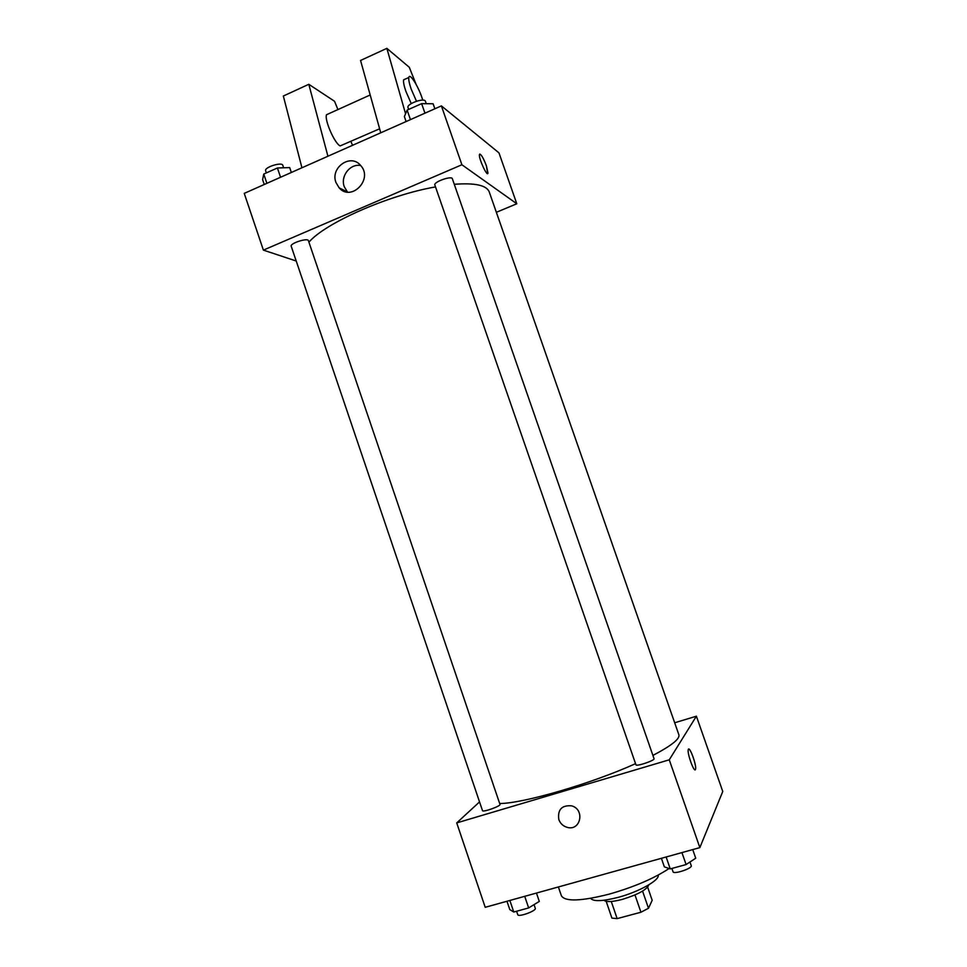 <?xml version="1.0" encoding="UTF-8"?>
<svg xmlns="http://www.w3.org/2000/svg" width="967" height="967" viewBox="0 0 967 967"><rect width="100%" height="100%" fill="white"/><g stroke="black" fill="none" stroke-linecap="round" stroke-linejoin="round"><path stroke-width="1.45" d="M647.66 887.174L652.193 900.301L648.482 908.267L640.94 912.232L617.151 918.614L611.918 918.106L606.164 901.329M611.265 901.486L617.151 918.614M634.981 894.946L640.94 912.232M648.881 884.805C646.887 889.664 638.015 894.535 622.264 899.407C612.292 901.957 606.2 902.247 603.988 900.265M642.559 891.091L648.482 908.267M658.201 875.062C659.977 880.03 639.078 891.828 618.203 897.352C602.489 901.353 593.303 901.679 590.644 898.331M669.091 868.511C654.03 878.459 634.11 886.993 609.331 894.1C581.058 901.28 565.066 901.836 561.38 895.756L558.37 886.957M674.748 722.76L696.385 716.196L722.76 791.465L699.854 847.612L485.216 907.312L456.726 822.905L479.535 801.897M696.385 716.196L669.261 759.82L699.854 847.612M669.261 759.82L456.726 822.905M558.817 819.557C557.5 809.657 561.73 805.088 571.521 805.825C585.132 809.198 580.829 831.233 567.327 827.389C563.205 826.241 560.377 823.63 558.817 819.557C557.5 809.657 561.73 805.076 571.521 805.825C585.132 809.198 580.829 831.233 567.327 827.389C563.205 826.241 560.377 823.63 558.829 819.557M499.685 803.529C523.244 803.456 590.958 783.814 635.549 763.664M652.906 755.408C671.4 745.726 680.055 738.861 678.882 734.811L489.242 191.937C486.679 185.277 475.015 182.727 454.285 184.298M675.933 726.362L494.246 206.237M635.935 764.788C636.117 766.819 655.155 760.413 654.043 758.696L452.351 178.738C451.71 175.438 433.313 182.026 434.848 184.999L635.935 764.788M482.509 810.66C482.654 812.582 501.039 806.019 499.987 804.423L308.4 240.662C307.832 237.556 289.762 243.382 291.2 246.21L482.509 810.66M688.685 749.111C690.583 748.301 696.518 765.477 695.587 769.116L695.454 769.575C694.185 772.935 687.199 753.849 688.226 749.836C688.951 744.493 696.651 764.667 695.599 769.116L695.176 769.829M308.908 242.173C325.359 222.93 388.19 195.129 435.513 186.909M496.409 212.281L516.801 203.771L461.9 164.753L263.387 250.115L296.228 261.03M335.96 182.497C330.025 167.557 350.791 153.076 360.631 165.454C373.576 179.1 351.311 202.103 339.127 187.828L335.96 182.497M516.801 203.771L498.96 152.859L441.387 105.886L461.9 164.753M441.387 105.886L244.24 193.376L263.387 250.115M360.703 165.538C350.175 163.338 340.203 176.224 344.264 186.704L347.504 192.082M487.67 173.564L486.413 165.853L487.972 173.02C487.513 177.723 478.532 158.419 479.439 154.611C480.708 153.439 483.029 157.186 486.413 165.853C483.645 158.576 481.421 154.647 479.741 154.067M380.744 132.805L360.558 60.462L386.86 48.35L405.572 113.78M328.599 113.792L326.544 114.722C324.175 119.594 334.534 143.321 340.118 145.92L379.632 128.792M352.508 145.328L350.961 141.545M337.918 109.573L334.522 101.257L308.811 84.298L327.922 156.243M308.811 84.298L283.343 96.023L301.934 167.775M342.173 190.294L341.689 189.109M405.246 79.101L403.614 79.85C403.227 81.929 403.976 85.737 405.862 91.261L411.241 103.602M416.064 84.286L409.283 67.267L386.86 48.35M416.475 101.221L411.12 88.904C409.234 83.355 408.473 79.56 408.836 77.481C409.67 72.138 419.134 87.671 422.772 100.145M343.261 189.895L342.258 190.342M536.455 893.061L539.296 901.425L528.659 907.928L513.767 912.026L509.802 909.584L506.974 901.256M524.718 896.324L528.659 907.928M509.851 900.458L513.767 912.026M516.596 911.252L517.768 914.685C518.215 917.502 536.649 910.805 535.295 908.315L534.05 904.641M692.735 849.594L695.732 858.212L686.099 864.546L670.252 868.91L664.365 866.879L661.404 858.309M681.94 852.604L686.099 864.546M666.13 856.992L670.252 868.91M671.896 868.463L673.032 871.751C673.54 874.724 692.698 868.354 691.248 865.683L689.967 861.996M291.357 172.477L289.689 167.593L277.408 167.98L263.761 174.06L262.613 179.632L264.257 184.492M277.408 167.98L280.563 177.263M263.761 174.06L266.892 183.331M266.36 172.912L265.635 170.784C263.991 167.339 282.026 161.598 282.799 165.321L283.633 167.775M434.86 108.787L433.107 103.771L421.636 103.65L407.143 110.105L404.375 116.56L406.104 121.552M421.636 103.65L424.96 113.187M407.143 110.105L410.443 119.618M408.642 109.44L408.001 107.591C406.237 103.965 424.549 97.353 425.42 101.305L426.254 103.699M339.127 187.828L347.383 191.95M370.192 94.971L326.544 114.722M408.836 77.481L403.614 79.85"/></g></svg>
